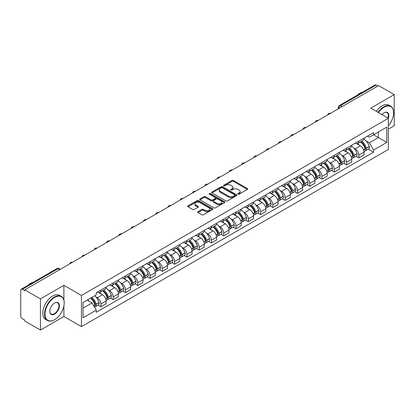 <?xml version="1.0" encoding="UTF-8"?>
<svg xmlns="http://www.w3.org/2000/svg" width="415" height="415" viewBox="0 0 415 415"><rect width="100%" height="100%" fill="white"/><g stroke="black" fill="none" stroke-linecap="round" stroke-linejoin="round"><path stroke-width="0.62" d="M238.07 194.158A0.763 0.441 0 0 0 239.154 194.158L247.361 189.416A1.095 0.633 0 0 0 247.682 188.97A1.095 0.633 0 0 0 247.361 188.524L233.453 180.494A1.095 0.633 0 0 0 231.907 180.494L223.695 185.235A0.763 0.441 0 0 0 223.472 185.547A0.763 0.441 0 0 0 223.695 185.858A0.763 0.441 0 0 0 224.78 185.858L225.838 185.246A3.496 2.018 0 0 1 230.787 185.246L231.944 185.915A3.496 2.018 0 0 1 232.971 187.341A3.496 2.018 0 0 1 231.944 188.773L230.885 189.385A0.763 0.441 0 0 0 230.657 189.697A0.763 0.441 0 0 0 230.885 190.008A0.763 0.441 0 0 0 231.964 190.008L233.028 189.396A3.496 2.018 0 0 1 237.971 189.396L239.133 190.065A3.496 2.018 0 0 1 240.155 191.491A3.496 2.018 0 0 1 239.133 192.923L238.07 193.535A0.763 0.441 0 0 0 237.847 193.847A0.763 0.441 0 0 0 238.07 194.158L238.07 193.535M197.981 211.64A1.095 0.633 0 0 0 197.659 212.086A1.095 0.633 0 0 0 197.981 212.532L201.882 214.783A1.095 0.633 0 0 0 203.428 214.783L212.547 209.518A1.095 0.633 0 0 0 212.869 209.072A1.095 0.633 0 0 0 212.547 208.626L198.64 200.595A1.095 0.633 0 0 0 197.094 200.595L187.974 205.861A1.095 0.633 0 0 0 187.653 206.307A1.095 0.633 0 0 0 187.974 206.753L192.69 209.471A1.095 0.633 0 0 0 194.23 209.471L198.137 207.22A1.095 0.633 0 0 0 198.453 206.774A1.095 0.633 0 0 0 198.137 206.328L195.797 204.979A2.926 1.686 0 0 1 194.941 203.786A2.926 1.686 0 0 1 196.746 202.224A2.926 1.686 0 0 1 199.931 202.593L209.087 207.879A2.926 1.686 0 0 1 209.949 209.072A2.926 1.686 0 0 1 208.143 210.633A2.926 1.686 0 0 1 204.953 210.265L203.428 209.383A1.095 0.633 0 0 0 201.882 209.383L197.981 211.64L197.981 212.532M81.454 295.464L63.894 285.328L40.431 298.873L24.765 289.831L378.584 85.552L394.25 94.599L370.787 108.144L388.347 118.28L81.454 295.464L81.454 326.647L388.347 149.462L388.347 118.28A6.79 3.922 -60 0 0 384.015 112.828L384.015 112.828A6.79 3.922 -60 0 0 381.93 114.576M225.916 200.907A1.095 0.633 0 0 0 227.462 200.907L236.581 195.641A1.095 0.633 0 0 0 236.903 195.195A1.095 0.633 0 0 0 236.581 194.749L222.673 186.719A1.095 0.633 0 0 0 221.128 186.719L212.008 191.984A1.095 0.633 0 0 0 211.686 192.43A1.095 0.633 0 0 0 212.008 192.876L225.916 200.907M209.648 194.324A0.763 0.441 0 0 1 210.421 194.433L210.421 193.525L224.567 201.69A1.095 0.633 0 0 1 224.883 202.136A1.095 0.633 0 0 1 224.567 202.582L215.447 207.848A1.095 0.633 0 0 1 213.901 207.848L199.989 199.812L199.989 198.92A1.095 0.633 0 0 0 199.672 199.366A1.095 0.633 0 0 0 199.989 199.812M199.989 198.92L203.895 196.669A1.095 0.633 0 0 1 205.441 196.669L211.079 199.926A1.095 0.633 0 0 0 212.625 199.926L215.214 198.432A1.095 0.633 0 0 0 215.535 197.986A1.095 0.633 0 0 0 215.214 197.54L209.342 194.147A0.763 0.441 0 0 1 209.119 193.836A0.763 0.441 0 0 1 209.591 193.426A0.763 0.441 0 0 1 210.421 193.525M40.431 298.873L40.431 330.055L24.765 321.013L24.765 320.1L22.327 318.694A2.225 1.287 -120 0 1 20.75 315.965L20.75 290.235A2.225 1.287 -120 0 1 21.212 289.219L56.876 268.63A2.225 1.287 60 0 1 57.991 268.738L22.327 289.328A2.225 1.287 -120 0 0 21.212 289.219M388.347 129.19L394.25 125.781L394.25 94.599M40.431 330.055L63.894 316.51L81.454 326.647M24.765 289.831L24.765 290.739L22.327 289.328M342.131 106.598L340.476 105.643A2.225 1.287 60 0 0 339.361 105.535L375.03 84.945A2.225 1.287 60 0 1 376.14 85.054L340.476 105.643A2.225 1.287 120 0 0 338.905 108.372L338.905 108.465M377.795 86.009L376.14 85.054M358.819 141.147A5.12 2.957 60 0 1 357.761 143.445L362.959 140.446A5.12 2.957 -120 0 0 364.017 138.143M353.891 148.072L355.199 148.829A5.12 2.957 60 0 1 358.819 155.101L364.017 152.103A5.12 2.957 -120 0 0 360.396 145.826L356.677 143.678M364.017 152.103L364.017 154.873L358.819 157.871L356.003 156.248M357.761 143.445A5.12 2.957 60 0 1 355.24 143.211M358.819 155.101L358.819 157.871M346.541 148.238A5.12 2.957 60 0 1 345.477 150.536L350.675 147.538A5.12 2.957 -120 0 0 351.733 145.234M343.719 163.339L346.541 164.963L351.733 161.964L351.733 159.189A5.12 2.957 -120 0 0 348.112 152.917L344.393 150.769M345.477 150.536A5.12 2.957 60 0 1 342.956 150.303M341.607 155.163L342.92 155.921A5.12 2.957 60 0 1 346.541 162.192L346.541 164.963M334.257 155.329A5.12 2.957 60 0 1 333.198 157.627L338.391 154.629A5.12 2.957 -120 0 0 339.454 152.326M331.44 170.43L334.257 172.054L339.454 169.055L339.454 166.28A5.12 2.957 -120 0 0 335.834 160.008L332.114 157.861M333.198 157.627A5.12 2.957 60 0 1 330.677 157.394M329.323 162.255L330.636 163.007A5.12 2.957 60 0 1 334.257 169.284L334.257 172.054M321.973 162.421A5.12 2.957 60 0 1 320.914 164.719L326.112 161.715A5.12 2.957 -120 0 0 327.17 159.417M319.156 177.521L321.973 179.145L327.17 176.147L327.17 173.371A5.12 2.957 -120 0 0 323.55 167.1L319.83 164.952M320.914 164.719A5.12 2.957 60 0 1 318.393 164.485M317.044 169.346L318.352 170.098A5.12 2.957 60 0 1 321.973 176.375L321.973 179.145M309.694 169.507A5.12 2.957 60 0 1 308.63 171.81L313.828 168.806A5.12 2.957 -120 0 0 314.886 166.508M306.877 184.608L309.694 186.236L314.892 183.238L314.892 180.463A5.12 2.957 -120 0 0 311.266 174.191L307.546 172.043M308.63 171.81A5.12 2.957 60 0 1 306.109 171.577M304.76 176.437L306.073 177.189A5.12 2.957 60 0 1 309.694 183.466L309.694 186.236M297.41 176.598A5.12 2.957 60 0 1 296.351 178.901L301.544 175.898A5.12 2.957 -120 0 0 302.608 173.6M294.593 191.699L297.41 193.328L302.608 190.329L302.608 187.554A5.12 2.957 -120 0 0 298.987 181.282L295.267 179.135M296.351 178.901A5.12 2.957 60 0 1 293.83 178.668M292.482 183.523L293.789 184.281A5.12 2.957 60 0 1 297.41 190.558L297.41 193.328M285.131 183.689A5.12 2.957 60 0 1 284.068 185.993L289.265 182.989A5.12 2.957 -120 0 0 290.324 180.691M282.309 198.79L285.131 200.419L290.324 197.421L290.324 194.645A5.12 2.957 -120 0 0 286.703 188.374L282.983 186.226M284.068 185.993A5.12 2.957 60 0 1 281.546 185.759M280.198 190.615L281.505 191.372A5.12 2.957 60 0 1 285.131 197.644L285.131 200.419M272.847 190.781A5.12 2.957 60 0 1 271.784 193.084L276.981 190.08A5.12 2.957 -120 0 0 278.045 187.782M270.03 205.882L272.847 207.51L278.045 204.512L278.045 201.737A5.12 2.957 -120 0 0 274.424 195.465L270.705 193.317M271.784 193.084A5.12 2.957 60 0 1 269.262 192.851M267.914 197.706L269.226 198.463A5.12 2.957 60 0 1 272.847 204.735L272.847 207.51M260.563 197.872A5.12 2.957 60 0 1 259.505 200.17L264.703 197.172A5.12 2.957 -120 0 0 265.761 194.874M257.746 212.973L260.563 214.602L265.761 211.603L265.761 208.828A5.12 2.957 -120 0 0 262.14 202.556L258.421 200.409M259.505 200.17A5.12 2.957 60 0 1 256.984 199.942M255.635 204.797L256.942 205.555A5.12 2.957 60 0 1 260.563 211.826L260.563 214.602M248.284 204.963A5.12 2.957 60 0 1 247.221 207.261L252.419 204.263A5.12 2.957 -120 0 0 253.477 201.965M245.467 220.064L248.284 221.693L253.477 218.689L253.477 215.919A5.12 2.957 -120 0 0 249.856 209.648L246.137 207.5M247.221 207.261A5.12 2.957 60 0 1 244.7 207.033M243.351 211.889L244.663 212.646A5.12 2.957 60 0 1 248.284 218.918L248.284 221.693M236 212.055A5.12 2.957 60 0 1 234.942 214.353L240.135 211.354A5.12 2.957 -120 0 0 241.198 209.056M233.183 227.155L236 228.784L241.198 225.781L241.198 223.011A5.12 2.957 -120 0 0 237.577 216.739L233.858 214.591M234.942 214.353A5.12 2.957 60 0 1 232.421 214.124M231.067 218.98L232.379 219.737A5.12 2.957 60 0 1 236 226.009L236 228.784M223.716 219.146A5.12 2.957 60 0 1 222.658 221.444L227.856 218.446A5.12 2.957 -120 0 0 228.914 216.148M220.899 234.247L223.716 235.876L228.914 232.872L228.914 230.102A5.12 2.957 -120 0 0 225.293 223.83L221.574 221.683M222.658 221.444A5.12 2.957 60 0 1 220.137 221.216M218.788 226.071L220.095 226.829A5.12 2.957 60 0 1 223.716 233.1L223.716 235.876M211.437 226.237A5.12 2.957 60 0 1 210.374 228.535L215.572 225.537A5.12 2.957 -120 0 0 216.63 223.239M208.621 241.338L211.437 242.967L216.635 239.963L216.635 237.193A5.12 2.957 -120 0 0 213.009 230.922L209.29 228.774M210.374 228.535A5.12 2.957 60 0 1 207.853 228.307M206.504 233.163L207.816 233.92A5.12 2.957 60 0 1 211.437 240.192L211.437 242.967M199.153 233.329A5.12 2.957 60 0 1 198.095 235.627L203.288 232.628A5.12 2.957 -120 0 0 204.351 230.33M196.337 248.429L199.153 250.053L204.351 247.055L204.351 244.285A5.12 2.957 -120 0 0 200.73 238.008L197.011 235.865M198.095 235.627A5.12 2.957 60 0 1 195.574 235.398M194.225 240.254L195.532 241.011A5.12 2.957 60 0 1 199.153 247.283L199.153 250.053M186.875 240.42A5.12 2.957 60 0 1 185.811 242.718L191.009 239.72A5.12 2.957 -120 0 0 192.067 237.422M184.053 255.521L186.875 257.144L192.067 254.146L192.067 251.376A5.12 2.957 -120 0 0 188.446 245.099L184.727 242.951M185.811 242.718A5.12 2.957 60 0 1 183.29 242.485M181.941 247.345L183.248 248.103A5.12 2.957 60 0 1 186.875 254.374L186.875 257.144M174.591 247.511A5.12 2.957 60 0 1 173.532 249.809L178.725 246.811A5.12 2.957 -120 0 0 179.788 244.508M171.774 262.612L174.591 264.236L179.788 261.237L179.788 258.467A5.12 2.957 -120 0 0 176.168 252.19L172.448 250.043M173.532 249.809A5.12 2.957 60 0 1 171.006 249.576M169.657 254.437L170.97 255.194A5.12 2.957 60 0 1 174.591 261.466L174.591 264.236M162.306 254.603A5.12 2.957 60 0 1 161.248 256.901L166.446 253.902A5.12 2.957 -120 0 0 167.504 251.599M159.49 269.703L162.306 271.327L167.504 268.329L167.504 265.553A5.12 2.957 -120 0 0 163.884 259.282L160.164 257.134M161.248 256.901A5.12 2.957 60 0 1 158.727 256.667M157.378 261.528L158.686 262.285A5.12 2.957 60 0 1 162.306 268.557L162.306 271.327M150.028 261.694A5.12 2.957 60 0 1 148.964 263.992L154.162 260.994A5.12 2.957 -120 0 0 155.22 258.69M147.211 276.795L150.028 278.418L155.22 275.42L155.22 272.645A5.12 2.957 -120 0 0 151.6 266.373L147.88 264.225M148.964 263.992A5.12 2.957 60 0 1 146.443 263.758M145.094 268.619L146.407 269.371A5.12 2.957 60 0 1 150.028 275.648L150.028 278.418M137.744 268.785A5.12 2.957 60 0 1 136.685 271.083L141.878 268.08A5.12 2.957 -120 0 0 142.942 265.782M134.927 283.886L137.744 285.51L142.942 282.511L142.942 279.736A5.12 2.957 -120 0 0 139.321 273.464L135.601 271.317M136.685 271.083A5.12 2.957 60 0 1 134.164 270.85M132.81 275.71L134.123 276.463A5.12 2.957 60 0 1 137.744 282.74L137.744 285.51M125.46 275.876A5.12 2.957 60 0 1 124.401 278.175L129.599 275.171A5.12 2.957 -120 0 0 130.658 272.873M122.643 290.972L125.46 292.601L130.658 289.603L130.658 286.827A5.12 2.957 -120 0 0 127.037 280.556L123.317 278.408M124.401 278.175A5.12 2.957 60 0 1 121.88 277.941M120.532 282.802L121.839 283.554A5.12 2.957 60 0 1 125.46 289.831L125.46 292.601M113.181 282.963A5.12 2.957 60 0 1 112.117 285.266L117.315 282.262A5.12 2.957 -120 0 0 118.379 279.964M110.364 298.063L113.181 299.692L118.379 296.694L118.379 293.919A5.12 2.957 -120 0 0 114.753 287.647L111.033 285.499M112.117 285.266A5.12 2.957 60 0 1 109.596 285.032M108.248 289.888L109.56 290.645A5.12 2.957 60 0 1 113.181 296.922L113.181 299.692M100.897 290.054A5.12 2.957 60 0 1 99.839 292.357L105.031 289.354A5.12 2.957 -120 0 0 106.095 287.056M98.08 305.155L100.897 306.784L106.095 303.785L106.095 301.01A5.12 2.957 -120 0 0 102.474 294.738L98.754 292.591M99.839 292.357A5.12 2.957 60 0 1 97.318 292.124M95.969 296.979L97.276 297.737A5.12 2.957 60 0 1 100.897 304.008L100.897 306.784M367.519 136.125L369.371 137.189L386.77 127.146L378.423 131.965L378.423 137.598L369.371 142.827L366.17 140.981M83.026 308.148L92.078 302.919L96.254 310.145L83.026 317.781L83.026 302.509L96.254 294.873L96.254 292.736L373.542 132.644L373.542 134.782L386.77 142.418L373.542 150.054L369.371 142.827M386.77 127.146L386.77 142.418M96.254 310.145L96.254 312.282L373.542 152.191L373.542 150.054M63.894 285.328L63.894 300.066M63.894 306.011L63.894 316.51M92.078 302.919L87.197 300.102M368.287 149.156L373.542 152.191M238.376 194.267L239.133 193.831A3.496 2.018 0 0 0 240.155 192.404L240.155 191.491M232.971 187.341L232.971 188.254A3.496 2.018 0 0 1 231.944 189.681L231.186 190.117M247.35 189.427L233.453 181.402A1.095 0.633 0 0 0 231.907 181.402L224.001 185.967M236.581 194.749L236.581 195.641L222.673 187.627A1.095 0.633 0 0 0 221.128 187.627L212.024 192.887M234.651 195.507A0.763 0.441 0 0 0 234.874 195.195A0.763 0.441 0 0 0 234.651 194.884L222.44 187.834A0.763 0.441 0 0 0 221.356 187.834L220.235 188.483A3.496 2.018 0 0 0 219.213 189.909A3.496 2.018 0 0 0 220.235 191.336L228.582 196.155A3.496 2.018 0 0 0 233.531 196.155L234.651 195.507L234.651 196.419A0.763 0.441 0 0 0 234.874 196.103L234.874 195.195M219.213 189.909L219.213 190.817A3.496 2.018 0 0 0 220.235 192.244L220.235 191.336M234.651 196.419L233.531 197.063A3.496 2.018 0 0 1 228.582 197.063L220.235 192.244M200.004 199.823L203.895 197.576L203.895 196.669M215.535 197.986L215.535 198.894A1.095 0.633 0 0 1 215.214 199.34L212.625 200.834A1.095 0.633 0 0 1 211.079 200.834L205.441 197.576A1.095 0.633 0 0 0 203.895 197.576M210.421 194.433L224.551 202.587M216.936 203.303A2.926 1.686 0 0 0 220.121 203.672A2.926 1.686 0 0 0 221.926 202.11A2.926 1.686 0 0 0 221.071 200.917L217.844 199.055A1.095 0.633 0 0 0 216.298 199.055L213.709 200.549A1.095 0.633 0 0 0 213.388 200.995A1.095 0.633 0 0 0 213.709 201.441L216.936 203.303L216.936 204.216A2.926 1.686 0 0 0 220.121 204.579A2.926 1.686 0 0 0 221.926 203.023L221.926 202.11M213.388 200.995L213.388 201.908A1.095 0.633 0 0 0 213.709 202.354L213.709 201.441M216.936 204.216L213.709 202.354M209.949 209.072L209.949 209.98A2.926 1.686 0 0 1 208.143 211.541A2.926 1.686 0 0 1 204.953 211.173L203.428 210.296A1.095 0.633 0 0 0 201.882 210.296L197.997 212.537M194.941 203.786L194.941 204.694A2.926 1.686 0 0 0 195.797 205.887L195.797 204.979M198.121 207.23L195.797 205.887M212.532 209.528L198.64 201.503A1.095 0.633 0 0 0 197.094 201.503L187.99 206.758M360.754 141.717A7.014 4.051 60 0 1 360.791 141.738A7.014 4.051 60 0 1 365.402 148.031L365.444 148.176A1.364 0.789 60 0 1 365.231 149.25A1.364 0.789 60 0 1 365.2 149.265M360.448 141.894A8.461 4.887 60 0 1 365.096 148.876L365.138 149.021A2.812 1.624 60 0 1 364.697 151.226L363.997 151.631M365.174 150.609A2.812 1.624 -120 0 0 365.952 150.5A2.812 1.624 -120 0 0 366.398 148.295L366.357 148.15A8.461 4.887 -120 0 0 361.709 141.167M363.913 139.046A8.461 4.887 60 0 1 369.231 146.49L369.272 146.635A2.812 1.624 60 0 1 368.826 148.84L365.952 150.5M357.559 143.543A8.461 4.887 60 0 1 359.328 145.209M363.441 145.224L364.52 145.847M348.47 148.809A7.014 4.051 60 0 1 348.507 148.829A7.014 4.051 60 0 1 353.124 155.122L353.165 155.267A1.364 0.789 60 0 1 352.947 156.336A1.364 0.789 60 0 1 352.916 156.356M348.164 148.985A8.461 4.887 60 0 1 352.817 155.967L352.859 156.113A2.812 1.624 60 0 1 352.413 158.317L351.713 158.722M352.895 157.695A2.812 1.624 -120 0 0 353.673 157.591A2.812 1.624 -120 0 0 354.114 155.386L354.073 155.241A8.461 4.887 -120 0 0 349.425 148.259M351.63 146.137A8.461 4.887 60 0 1 356.947 153.581L356.988 153.726A2.812 1.624 60 0 1 356.547 155.931L353.673 157.591M345.28 150.635A8.461 4.887 60 0 1 347.044 152.3M351.163 152.315L352.242 152.938M336.192 155.9A7.014 4.051 60 0 1 336.228 155.921A7.014 4.051 60 0 1 340.839 162.213L340.881 162.358A1.364 0.789 60 0 1 340.668 163.427A1.364 0.789 60 0 1 340.637 163.448M335.885 156.076A8.461 4.887 60 0 1 340.533 163.059L340.575 163.204A2.812 1.624 60 0 1 340.129 165.409L339.434 165.813M340.611 164.786A2.812 1.624 -120 0 0 341.389 164.682A2.812 1.624 -120 0 0 341.836 162.478L341.794 162.332A8.461 4.887 -120 0 0 337.141 155.35M339.346 153.228A8.461 4.887 60 0 1 344.668 160.672L344.709 160.818A2.812 1.624 60 0 1 344.263 163.022L341.389 164.682M332.996 157.726A8.461 4.887 60 0 1 334.765 159.391M338.879 159.407L339.958 160.029M323.908 162.991A7.014 4.051 60 0 1 323.944 163.007A7.014 4.051 60 0 1 328.561 169.304L328.602 169.45A1.364 0.789 60 0 1 328.384 170.518A1.364 0.789 60 0 1 328.353 170.534M323.601 163.168A8.461 4.887 60 0 1 328.249 170.15L328.291 170.295A2.812 1.624 60 0 1 327.85 172.5L327.15 172.905M328.327 171.877A2.812 1.624 -120 0 0 329.111 171.774A2.812 1.624 -120 0 0 329.552 169.564L329.51 169.419A8.461 4.887 -120 0 0 324.862 162.441M327.067 160.32A8.461 4.887 60 0 1 332.384 167.764L332.425 167.909A2.812 1.624 60 0 1 331.984 170.114L329.111 171.774M320.717 164.817A8.461 4.887 60 0 1 322.481 166.482M326.595 166.498L327.674 167.121M311.624 170.083A7.014 4.051 60 0 1 311.66 170.098A7.014 4.051 60 0 1 316.277 176.396L316.318 176.541A1.364 0.789 60 0 1 316.1 177.61A1.364 0.789 60 0 1 316.069 177.625M311.317 170.259A8.461 4.887 60 0 1 315.971 177.241L316.012 177.387A2.812 1.624 60 0 1 315.566 179.591L314.866 179.996M316.048 178.969A2.812 1.624 -120 0 0 316.827 178.865A2.812 1.624 -120 0 0 317.273 176.655L317.231 176.51A8.461 4.887 -120 0 0 312.578 169.528M314.783 167.411A8.461 4.887 60 0 1 320.105 174.855L320.147 175A2.812 1.624 60 0 1 319.7 177.205L316.827 178.865M308.433 171.909A8.461 4.887 60 0 1 310.202 173.574M314.316 173.584L315.395 174.212M299.345 177.169A7.014 4.051 60 0 1 299.381 177.189A7.014 4.051 60 0 1 303.993 183.487L304.034 183.632A1.364 0.789 60 0 1 303.822 184.701A1.364 0.789 60 0 1 303.79 184.716M299.039 177.35A8.461 4.887 60 0 1 303.687 184.333L303.728 184.478A2.812 1.624 60 0 1 303.282 186.683L302.587 187.087M303.764 186.06A2.812 1.624 -120 0 0 304.543 185.956A2.812 1.624 -120 0 0 304.989 183.746L304.947 183.601A8.461 4.887 -120 0 0 300.299 176.619M302.499 174.497A8.461 4.887 60 0 1 307.821 181.941L307.863 182.092A2.812 1.624 60 0 1 307.416 184.296L304.543 185.956M296.149 179A8.461 4.887 60 0 1 297.918 180.665M302.032 180.675L303.111 181.298M388.347 125.771A13.586 7.844 120 0 0 393.622 112.828A13.586 7.844 120 0 0 384.015 107.283A13.586 7.844 120 0 0 378.439 112.564M378.034 112.33A13.918 8.035 -60 0 1 383.776 106.873A13.918 8.035 -60 0 1 390.738 106.183A13.918 8.035 -60 0 1 393.622 112.553A13.918 8.035 -60 0 1 393.617 112.693M387.926 118.042A6.458 3.73 120 0 0 387.008 112.641A6.458 3.73 120 0 0 383.896 112.896M357.19 95.243A13.918 8.035 -60 0 1 360.002 93.147A13.918 8.035 -60 0 1 362.814 91.995M376.301 111.329A13.918 8.035 -60 0 1 382.049 105.872A13.918 8.035 -60 0 1 389.005 105.182L390.738 106.183M54.37 319.783L54.604 319.649A13.586 7.844 120 0 0 64.211 303.012A13.586 7.844 120 0 0 54.604 297.467A13.586 7.844 120 0 0 45.002 314.103A13.586 7.844 120 0 0 54.604 319.649L54.37 319.783A13.918 8.035 -60 0 1 47.409 320.473A13.918 8.035 -60 0 1 45.277 309.32A13.918 8.035 -60 0 1 54.37 297.057A13.918 8.035 -60 0 1 61.327 296.367A13.918 8.035 -60 0 1 64.211 302.737A13.918 8.035 -60 0 1 64.211 302.877M54.604 303.012L54.604 303.012A6.79 3.922 -60 0 1 59.407 305.782A6.79 3.922 -60 0 1 54.604 314.103A6.79 3.922 -60 0 1 49.8 311.328A6.79 3.922 -60 0 1 54.604 303.012L54.604 303.012M49.805 311.188A6.458 3.73 120 0 0 51.138 314.015A6.458 3.73 120 0 0 54.37 313.693A6.458 3.73 120 0 0 58.588 308.003A6.458 3.73 120 0 0 57.597 302.826A6.458 3.73 120 0 0 54.484 303.08M27.779 285.427A13.918 8.035 -60 0 1 30.591 283.331A13.918 8.035 -60 0 1 33.402 282.179M47.409 320.473L45.676 319.472A13.918 8.035 -60 0 1 43.544 308.319A13.918 8.035 -60 0 1 52.638 296.056A13.918 8.035 -60 0 1 59.594 295.366L61.327 296.367M287.061 184.26A7.014 4.051 60 0 1 287.097 184.281A7.014 4.051 60 0 1 291.714 190.578L291.755 190.724A1.364 0.789 60 0 1 291.538 191.792A1.364 0.789 60 0 1 291.506 191.808M286.755 184.442A8.461 4.887 60 0 1 291.403 191.419L291.444 191.564A2.812 1.624 60 0 1 291.003 193.774L290.303 194.179M291.486 193.151A2.812 1.624 -120 0 0 292.264 193.048A2.812 1.624 -120 0 0 292.705 190.838L292.663 190.693A8.461 4.887 -120 0 0 288.015 183.71M290.22 181.588A8.461 4.887 60 0 1 295.537 189.032L295.579 189.178A2.812 1.624 60 0 1 295.138 191.388L292.264 193.048M283.87 186.091A8.461 4.887 60 0 1 285.634 187.756M289.748 187.767L290.827 188.389M274.782 191.351A7.014 4.051 60 0 1 274.813 191.372A7.014 4.051 60 0 1 279.43 197.67L279.471 197.815A1.364 0.789 60 0 1 279.259 198.884A1.364 0.789 60 0 1 279.228 198.899M274.471 191.528A8.461 4.887 60 0 1 279.124 198.51L279.165 198.655A2.812 1.624 60 0 1 278.719 200.865L278.019 201.27M279.202 200.243A2.812 1.624 -120 0 0 279.98 200.139A2.812 1.624 -120 0 0 280.426 197.929L280.384 197.784A8.461 4.887 -120 0 0 275.731 190.801M277.936 188.68A8.461 4.887 60 0 1 283.258 196.124L283.3 196.269A2.812 1.624 60 0 1 282.854 198.479L279.98 200.139M271.586 193.177A8.461 4.887 60 0 1 273.355 194.848M277.469 194.858L278.548 195.481M262.498 198.443A7.014 4.051 60 0 1 262.534 198.463A7.014 4.051 60 0 1 267.146 204.761L267.187 204.906A1.364 0.789 60 0 1 266.975 205.975A1.364 0.789 60 0 1 266.944 205.99M262.192 198.619A8.461 4.887 60 0 1 266.84 205.601L266.881 205.747A2.812 1.624 60 0 1 266.44 207.957L265.74 208.361M266.918 207.334A2.812 1.624 -120 0 0 267.696 207.23A2.812 1.624 -120 0 0 268.142 205.02L268.1 204.875A8.461 4.887 -120 0 0 263.452 197.893M265.657 195.771A8.461 4.887 60 0 1 270.974 203.215L271.016 203.36A2.812 1.624 60 0 1 270.57 205.57L267.696 207.23M259.302 200.269A8.461 4.887 60 0 1 261.071 201.939M265.185 201.949L266.264 202.572M250.214 205.534A7.014 4.051 60 0 1 250.25 205.555A7.014 4.051 60 0 1 254.867 211.847L254.909 211.998A1.364 0.789 60 0 1 254.691 213.066A1.364 0.789 60 0 1 254.66 213.082M249.908 205.71A8.461 4.887 60 0 1 254.561 212.693L254.603 212.838A2.812 1.624 60 0 1 254.156 215.048L253.456 215.452M254.639 214.425A2.812 1.624 -120 0 0 255.417 214.322A2.812 1.624 -120 0 0 255.858 212.112L255.816 211.966A8.461 4.887 -120 0 0 251.168 204.984M253.373 202.862A8.461 4.887 60 0 1 258.69 210.306L258.732 210.452A2.812 1.624 60 0 1 258.291 212.662L255.417 214.322M247.024 207.36A8.461 4.887 60 0 1 248.787 209.03M252.906 209.041L253.985 209.663M237.935 212.625A7.014 4.051 60 0 1 237.971 212.646A7.014 4.051 60 0 1 242.583 218.938L242.625 219.084A1.364 0.789 60 0 1 242.412 220.157A1.364 0.789 60 0 1 242.381 220.173M237.629 212.802A8.461 4.887 60 0 1 242.277 219.784L242.319 219.929A2.812 1.624 60 0 1 241.872 222.139L241.177 222.544M242.355 221.517A2.812 1.624 -120 0 0 243.133 221.413A2.812 1.624 -120 0 0 243.579 219.203L243.538 219.058A8.461 4.887 -120 0 0 238.884 212.075M241.089 209.954A8.461 4.887 60 0 1 246.411 217.398L246.453 217.543A2.812 1.624 60 0 1 246.007 219.753L243.133 221.413M234.74 214.451A8.461 4.887 60 0 1 236.509 216.122M240.622 216.132L241.701 216.755M225.651 219.717A7.014 4.051 60 0 1 225.687 219.737A7.014 4.051 60 0 1 230.304 226.03L230.346 226.175A1.364 0.789 60 0 1 230.128 227.249A1.364 0.789 60 0 1 230.097 227.264M225.345 219.893A8.461 4.887 60 0 1 229.993 226.875L230.035 227.021A2.812 1.624 60 0 1 229.594 229.23L228.893 229.63M230.071 228.608A2.812 1.624 -120 0 0 230.854 228.499A2.812 1.624 -120 0 0 231.295 226.294L231.254 226.149A8.461 4.887 -120 0 0 226.606 219.167M228.81 217.045A8.461 4.887 60 0 1 234.127 224.489L234.169 224.634A2.812 1.624 60 0 1 233.728 226.844L230.854 228.499M222.461 221.543A8.461 4.887 60 0 1 224.225 223.213M228.338 223.223L229.417 223.846M213.367 226.808A7.014 4.051 60 0 1 213.403 226.829A7.014 4.051 60 0 1 218.02 233.121L218.062 233.266A1.364 0.789 60 0 1 217.844 234.34A1.364 0.789 60 0 1 217.818 234.356M213.061 226.984A8.461 4.887 60 0 1 217.714 233.967L217.756 234.112A2.812 1.624 60 0 1 217.31 236.322L216.609 236.721M217.792 235.699A2.812 1.624 -120 0 0 218.57 235.59A2.812 1.624 -120 0 0 219.016 233.386L218.975 233.24A8.461 4.887 -120 0 0 214.322 226.258M216.526 224.136A8.461 4.887 60 0 1 221.849 231.58L221.89 231.726A2.812 1.624 60 0 1 221.444 233.936L218.57 235.59M210.177 228.634A8.461 4.887 60 0 1 211.946 230.304M216.059 230.315L217.138 230.937M201.088 233.899A7.014 4.051 60 0 1 201.125 233.92A7.014 4.051 60 0 1 205.736 240.212L205.778 240.358A1.364 0.789 60 0 1 205.565 241.431A1.364 0.789 60 0 1 205.534 241.447M200.782 234.076A8.461 4.887 60 0 1 205.43 241.058L205.472 241.203A2.812 1.624 60 0 1 205.031 243.413L204.33 243.813M205.508 242.791A2.812 1.624 -120 0 0 206.286 242.682A2.812 1.624 -120 0 0 206.732 240.477L206.691 240.332A8.461 4.887 -120 0 0 202.043 233.349M204.242 231.228A8.461 4.887 60 0 1 209.565 238.672L209.606 238.817A2.812 1.624 60 0 1 209.16 241.027L206.286 242.682M197.893 235.725A8.461 4.887 60 0 1 199.662 237.396M203.775 237.406L204.854 238.028M188.804 240.991A7.014 4.051 60 0 1 188.841 241.011A7.014 4.051 60 0 1 193.457 247.304L193.499 247.449A1.364 0.789 60 0 1 193.281 248.523A1.364 0.789 60 0 1 193.25 248.538M188.498 241.167A8.461 4.887 60 0 1 193.151 248.149L193.193 248.295A2.812 1.624 60 0 1 192.747 250.499L192.046 250.904M193.229 249.882A2.812 1.624 -120 0 0 194.007 249.773A2.812 1.624 -120 0 0 194.448 247.568L194.407 247.423A8.461 4.887 -120 0 0 189.759 240.441M191.963 238.319A8.461 4.887 60 0 1 197.281 245.763L197.322 245.908A2.812 1.624 60 0 1 196.881 248.113L194.007 249.773M185.614 242.817A8.461 4.887 60 0 1 187.378 244.487M191.491 244.497L192.57 245.12M176.525 248.082A7.014 4.051 60 0 1 176.557 248.103A7.014 4.051 60 0 1 181.173 254.395L181.215 254.54A1.364 0.789 60 0 1 181.002 255.614A1.364 0.789 60 0 1 180.971 255.63M176.214 248.258A8.461 4.887 60 0 1 180.867 255.241L180.909 255.386A2.812 1.624 60 0 1 180.463 257.591L179.768 257.995M180.945 256.973A2.812 1.624 -120 0 0 181.723 256.864A2.812 1.624 -120 0 0 182.169 254.66L182.128 254.514A8.461 4.887 -120 0 0 177.475 247.532M179.679 245.41A8.461 4.887 60 0 1 185.002 252.854L185.043 253A2.812 1.624 60 0 1 184.597 255.204L181.723 256.864M173.33 249.908A8.461 4.887 60 0 1 175.099 251.578M179.213 251.589L180.292 252.211M164.241 255.173A7.014 4.051 60 0 1 164.278 255.194A7.014 4.051 60 0 1 168.895 261.486L168.931 261.632A1.364 0.789 60 0 1 168.718 262.705A1.364 0.789 60 0 1 168.687 262.721M163.935 255.35A8.461 4.887 60 0 1 168.583 262.332L168.625 262.477A2.812 1.624 60 0 1 168.184 264.682L167.484 265.086M168.661 264.065A2.812 1.624 -120 0 0 169.439 263.956A2.812 1.624 -120 0 0 169.885 261.751L169.844 261.606A8.461 4.887 -120 0 0 165.196 254.623M167.401 252.502A8.461 4.887 60 0 1 172.718 259.946L172.759 260.091A2.812 1.624 60 0 1 172.313 262.296L169.439 263.956M161.046 256.999A8.461 4.887 60 0 1 162.815 258.664M166.929 258.68L168.008 259.302M151.957 262.264A7.014 4.051 60 0 1 151.994 262.285A7.014 4.051 60 0 1 156.611 268.578L156.652 268.723A1.364 0.789 60 0 1 156.434 269.792A1.364 0.789 60 0 1 156.403 269.812M151.651 262.441A8.461 4.887 60 0 1 156.305 269.423L156.346 269.568A2.812 1.624 60 0 1 155.9 271.773L155.2 272.178M156.382 271.151A2.812 1.624 -120 0 0 157.161 271.047A2.812 1.624 -120 0 0 157.601 268.842L157.56 268.697A8.461 4.887 -120 0 0 152.912 261.715M155.117 259.593A8.461 4.887 60 0 1 160.434 267.037L160.475 267.182A2.812 1.624 60 0 1 160.034 269.387L157.161 271.047M148.767 264.09A8.461 4.887 60 0 1 150.531 265.756M154.65 265.771L155.729 266.394M139.679 269.356A7.014 4.051 60 0 1 139.715 269.377A7.014 4.051 60 0 1 144.327 275.669L144.368 275.814A1.364 0.789 60 0 1 144.155 276.883A1.364 0.789 60 0 1 144.124 276.904M139.373 269.532A8.461 4.887 60 0 1 144.021 276.514L144.062 276.66A2.812 1.624 60 0 1 143.616 278.864L142.921 279.269M144.098 278.242A2.812 1.624 -120 0 0 144.876 278.138A2.812 1.624 -120 0 0 145.323 275.928L145.281 275.783A8.461 4.887 -120 0 0 140.628 268.806M142.833 266.684A8.461 4.887 60 0 1 148.155 274.128L148.197 274.274A2.812 1.624 60 0 1 147.75 276.478L144.876 278.138M136.483 271.182A8.461 4.887 60 0 1 138.252 272.847M142.366 272.863L143.445 273.485M127.395 276.447A7.014 4.051 60 0 1 127.431 276.463A7.014 4.051 60 0 1 132.048 282.76L132.089 282.906A1.364 0.789 60 0 1 131.871 283.974A1.364 0.789 60 0 1 131.84 283.99M127.089 276.623A8.461 4.887 60 0 1 131.737 283.606L131.778 283.751A2.812 1.624 60 0 1 131.337 285.956L130.637 286.36M131.814 285.333A2.812 1.624 -120 0 0 132.598 285.23A2.812 1.624 -120 0 0 133.039 283.02L132.997 282.874A8.461 4.887 -120 0 0 128.349 275.892M130.554 273.776A8.461 4.887 60 0 1 135.871 281.22L135.913 281.365A2.812 1.624 60 0 1 135.472 283.57L132.598 285.23M124.204 278.273A8.461 4.887 60 0 1 125.968 279.938M130.082 279.954L131.161 280.576M115.111 283.533A7.014 4.051 60 0 1 115.147 283.554A7.014 4.051 60 0 1 119.764 289.852L119.805 289.997A1.364 0.789 60 0 1 119.587 291.065A1.364 0.789 60 0 1 119.562 291.081M114.805 283.715A8.461 4.887 60 0 1 119.458 290.697L119.499 290.842A2.812 1.624 60 0 1 119.053 293.047L118.353 293.452M119.536 292.425A2.812 1.624 -120 0 0 120.314 292.321A2.812 1.624 -120 0 0 120.76 290.111L120.718 289.966A8.461 4.887 -120 0 0 116.065 282.983M118.27 280.862A8.461 4.887 60 0 1 123.592 288.311L123.634 288.456A2.812 1.624 60 0 1 123.188 290.661L120.314 292.321M111.92 285.364A8.461 4.887 60 0 1 113.689 287.03M117.803 287.04L118.882 287.668M102.832 290.625A7.014 4.051 60 0 1 102.868 290.645A7.014 4.051 60 0 1 107.48 296.943L107.521 297.088A1.364 0.789 60 0 1 107.309 298.157A1.364 0.789 60 0 1 107.278 298.172M102.526 290.806A8.461 4.887 60 0 1 107.174 297.783L107.215 297.929A2.812 1.624 60 0 1 106.774 300.138L106.074 300.543M107.252 299.516A2.812 1.624 -120 0 0 108.03 299.412A2.812 1.624 -120 0 0 108.476 297.202L108.434 297.057A8.461 4.887 -120 0 0 103.786 290.075M105.986 287.953A8.461 4.887 60 0 1 111.308 295.397L111.35 295.542A2.812 1.624 60 0 1 110.904 297.752L108.03 299.412M99.636 292.456A8.461 4.887 60 0 1 101.405 294.121M105.519 294.131L106.598 294.754M90.927 297.949A7.014 4.051 60 0 1 95.201 304.034L95.243 304.179A1.364 0.789 60 0 1 95.025 305.248A1.364 0.789 60 0 1 94.994 305.264M90.569 298.157A8.461 4.887 60 0 1 94.895 304.875L94.936 305.02A2.812 1.624 60 0 1 94.547 307.193M94.973 306.607A2.812 1.624 -120 0 0 95.751 306.503A2.812 1.624 -120 0 0 96.192 304.294L96.15 304.148A8.461 4.887 -120 0 0 91.829 297.425M94.703 295.771A8.461 4.887 60 0 1 99.024 302.488L99.066 302.634A2.812 1.624 60 0 1 98.625 304.843L95.751 306.503M87.7 299.812A8.461 4.887 60 0 1 89.121 301.212M93.235 301.223L94.314 301.845M338.982 108.419L338.905 108.372A2.225 1.287 0 0 1 338.251 107.464L338.251 108.839M113.181 296.922L118.379 293.919M125.46 289.831L130.658 286.827M137.744 282.74L142.942 279.736M150.028 275.648L155.22 272.645M162.306 268.557L167.504 265.553M174.591 261.466L179.788 258.467M186.875 254.374L192.067 251.376M199.153 247.283L204.351 244.285M211.437 240.192L216.635 237.193M223.716 233.1L228.914 230.102M236 226.009L241.198 223.011M248.284 218.918L253.477 215.919M260.563 211.826L265.761 208.828M272.847 204.735L278.045 201.737M285.131 197.644L290.324 194.645M297.41 190.558L302.608 187.554M309.694 183.466L314.892 180.463M321.973 176.375L327.17 173.371M334.257 169.284L339.454 166.28M346.541 162.192L351.733 159.189M100.897 304.008L106.095 301.01M97.276 297.737L102.474 294.738M109.56 290.645L114.753 287.647M121.839 283.554L127.037 280.556M134.123 276.463L139.321 273.464M146.407 269.371L151.6 266.373M158.686 262.285L163.884 259.282M170.97 255.194L176.168 252.19M183.248 248.103L188.446 245.099M195.532 241.011L200.73 238.008M207.816 233.92L213.009 230.922M220.095 226.829L225.293 223.83M232.379 219.737L237.577 216.739M244.663 212.646L249.856 209.648M256.942 205.555L262.14 202.556M269.226 198.463L274.424 195.465M281.505 191.372L286.703 188.374M293.789 184.281L298.987 181.282M306.073 177.189L311.266 174.191M318.352 170.098L323.55 167.1M330.636 163.007L335.834 160.008M342.92 155.921L348.112 152.917M355.199 148.829L360.396 145.826M330.262 113.451A2.225 1.287 120 0 0 329.277 114.021M317.978 120.542A2.225 1.287 120 0 0 316.998 121.113M305.699 127.633A2.225 1.287 120 0 0 304.714 128.204M293.415 134.725A2.225 1.287 120 0 0 292.43 135.295M281.131 141.816A2.225 1.287 120 0 0 280.151 142.381M268.853 148.907A2.225 1.287 120 0 0 267.867 149.473M256.569 155.999A2.225 1.287 120 0 0 255.583 156.564M244.285 163.09A2.225 1.287 120 0 0 243.304 163.655M232.006 170.181A2.225 1.287 120 0 0 231.02 170.747M219.722 177.272A2.225 1.287 120 0 0 218.741 177.838M207.443 184.364A2.225 1.287 120 0 0 206.457 184.929M195.159 191.455A2.225 1.287 120 0 0 194.173 192.021M182.875 198.541A2.225 1.287 120 0 0 181.895 199.112M170.596 205.632A2.225 1.287 120 0 0 169.611 206.203M158.312 212.724A2.225 1.287 120 0 0 157.327 213.294M146.028 219.815A2.225 1.287 120 0 0 145.048 220.386M133.749 226.906A2.225 1.287 120 0 0 132.764 227.477M121.465 233.998A2.225 1.287 120 0 0 120.485 234.568M109.187 241.089A2.225 1.287 120 0 0 108.201 241.66M96.903 248.18A2.225 1.287 120 0 0 95.917 248.746M84.619 255.272A2.225 1.287 120 0 0 83.638 255.837M72.34 262.363A2.225 1.287 120 0 0 71.354 262.928M59.641 269.693L57.991 268.738A2.225 1.287 120 0 1 59.101 268.63A2.225 2.225 0 0 0 56.876 268.63M239.133 193.831L239.133 192.923M230.885 190.008L230.885 189.385M231.944 189.681L231.944 188.773M223.695 185.858L223.695 185.235M231.907 181.402L231.907 180.494M233.453 181.402L233.453 180.494M247.361 189.416L247.361 188.524M212.008 192.876L212.008 191.984M221.128 187.627L221.128 186.719M222.673 187.627L222.673 186.719M228.582 197.063L228.582 196.155M233.531 197.063L233.531 196.155M205.441 197.576L205.441 196.669M211.079 200.834L211.079 199.926M212.625 200.834L212.625 199.926M215.214 199.34L215.214 198.432M224.567 202.582L224.567 201.69M201.882 210.296L201.882 209.383M203.428 210.296L203.428 209.383M204.953 211.173L204.953 210.265M198.137 207.22L198.137 206.328M187.974 206.753L187.974 205.861M197.094 201.503L197.094 200.595M198.64 201.503L198.64 200.595M212.547 209.518L212.547 208.626M363.597 149.908L365.138 149.021M366.398 148.295L369.272 146.635M366.357 148.15L369.231 146.49M365.096 148.866L365.511 148.622M363.55 149.768L365.096 148.876M351.318 157L352.859 156.113M354.114 155.386L356.988 153.726M354.073 155.241L356.947 153.581M352.812 155.957L353.232 155.713M351.266 156.86L352.817 155.967M339.034 164.091L340.575 163.204M341.836 162.478L344.709 160.818M341.794 162.332L344.668 160.672M340.528 163.048L340.948 162.804M338.982 163.951L340.533 163.059M326.755 171.182L328.291 170.295M329.552 169.564L332.425 167.909M329.51 169.419L332.384 167.764M326.704 171.042L328.67 169.896M314.471 178.274L316.012 177.387M317.273 176.655L320.147 175M317.231 176.51L320.105 174.855M314.42 178.134L316.386 176.987M302.187 185.365L303.728 184.478M304.989 183.746L307.863 182.092M304.947 183.601L307.821 181.941M303.687 184.317L304.102 184.078M302.136 185.225L303.687 184.333M289.909 192.456L291.444 191.564M292.705 190.838L295.579 189.178M292.663 190.693L295.537 189.032M289.857 192.316L291.823 191.17M277.625 199.548L279.165 198.655M280.426 197.929L283.3 196.269M280.384 197.784L283.258 196.124M277.573 199.407L279.539 198.261M265.346 206.639L266.881 205.747M268.142 205.02L271.016 203.36M268.1 204.875L270.974 203.215M266.84 205.591L267.255 205.352M265.294 206.499L266.84 205.601M253.062 213.73L254.603 212.838M255.858 212.112L258.732 210.452M255.816 211.966L258.69 210.306M253.01 213.59L254.976 212.444M240.778 220.822L242.319 219.929M243.579 219.203L246.453 217.543M243.538 219.058L246.411 217.398M242.272 219.774L242.692 219.535M240.726 220.681L242.277 219.784M228.499 227.908L230.035 227.021M231.295 226.294L234.169 224.634M231.254 226.149L234.127 224.489M228.447 227.773L230.413 226.621M216.215 234.999L217.756 234.112M219.016 233.386L221.89 231.726M218.975 233.24L221.849 231.58M216.163 234.864L218.129 233.712M203.931 242.09L205.472 241.203M206.732 240.477L209.606 238.817M206.691 240.332L209.565 238.672M205.43 241.048L205.845 240.804M203.879 241.95L205.43 241.058M191.652 249.182L193.193 248.295M194.448 247.568L197.322 245.908M194.407 247.423L197.281 245.763M191.6 249.042L193.566 247.895M179.368 256.273L180.909 255.386M182.169 254.66L185.043 253M182.128 254.514L185.002 252.854M180.862 255.23L181.282 254.986M179.316 256.133L180.867 255.241M167.089 263.364L168.625 262.477M169.885 261.751L172.759 260.091M169.844 261.606L172.718 259.946M167.038 263.224L168.998 262.078M154.805 270.456L156.346 269.568M157.601 268.842L160.475 267.182M157.56 268.697L160.434 267.037M154.754 270.315L156.72 269.169M142.521 277.547L144.062 276.66M145.323 275.928L148.197 274.274M145.281 275.783L148.155 274.128M144.015 276.504L144.436 276.26M142.47 277.407L144.021 276.514M130.243 284.638L131.778 283.751M133.039 283.02L135.913 281.365M132.997 282.874L135.871 281.22M130.191 284.498L132.157 283.352M117.959 291.729L119.499 290.842M120.76 290.111L123.634 288.456M120.718 289.966L123.592 288.311M119.453 290.682L119.873 290.443M117.907 291.589L119.458 290.697M105.675 298.821L107.215 297.929M108.476 297.202L111.35 295.542M108.434 297.057L111.308 295.397M107.174 297.773L107.589 297.534M105.623 298.681L107.174 297.783M93.702 305.731L94.936 305.02M96.192 304.294L99.066 302.634M96.15 304.148L99.024 302.488M94.89 304.864L95.31 304.626M93.629 305.606L94.895 304.875M330.449 113.342A2.225 2.225 0 0 0 327.591 114.991M318.17 120.433A2.225 2.225 0 0 0 315.312 122.083M305.886 127.524A2.225 2.225 0 0 0 303.028 129.174M293.602 134.616A2.225 2.225 0 0 0 290.749 136.265M281.323 141.707A2.225 2.225 0 0 0 278.465 143.357M269.039 148.798A2.225 2.225 0 0 0 266.181 150.448M256.755 155.89A2.225 2.225 0 0 0 253.902 157.539M244.477 162.981A2.225 2.225 0 0 0 241.618 164.631M232.193 170.072A2.225 2.225 0 0 0 229.334 171.722M219.914 177.163A2.225 2.225 0 0 0 217.055 178.813M207.63 184.255A2.225 2.225 0 0 0 204.771 185.904M195.346 191.346A2.225 2.225 0 0 0 192.493 192.996M183.067 198.432A2.225 2.225 0 0 0 180.209 200.082M170.783 205.524A2.225 2.225 0 0 0 167.925 207.173M158.499 212.615A2.225 2.225 0 0 0 155.646 214.265M146.22 219.706A2.225 2.225 0 0 0 143.362 221.356M133.936 226.798A2.225 2.225 0 0 0 131.078 228.447M121.657 233.889A2.225 2.225 0 0 0 118.799 235.538M109.373 240.98A2.225 2.225 0 0 0 106.515 242.63M97.089 248.071A2.225 2.225 0 0 0 94.236 249.721M84.81 255.163A2.225 2.225 0 0 0 81.952 256.812M72.526 262.254A2.225 2.225 0 0 0 69.668 263.904M60.294 269.314L59.101 268.63M339.361 105.535A2.225 2.225 0 0 0 338.251 107.464M393.622 112.828L393.622 112.553M64.211 303.012L64.211 302.737"/></g></svg>
